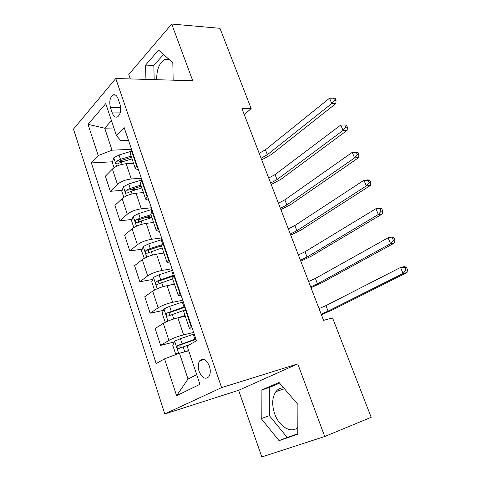<?xml version="1.0" encoding="UTF-8"?>
<svg xmlns="http://www.w3.org/2000/svg" width="481" height="481" viewBox="0 0 481 481"><rect width="100%" height="100%" fill="white"/><g stroke="black" fill="none" stroke-linecap="round" stroke-linejoin="round"><path stroke-width="0.72" d="M283.604 387.794C280.489 387.77 277.928 389.051 275.914 391.642C272.132 397.312 271.699 404.641 274.609 413.63C278.86 426.37 291.119 434 297.823 427.429M209.397 366.113C206.403 359.463 203.168 357.696 199.693 360.798C197.986 363.492 197.787 367.015 199.098 371.368C202.086 378.102 205.351 379.858 208.892 376.641C210.54 373.923 210.708 370.418 209.397 366.113M156.704 79.702C156.584 69.384 159.397 62.59 165.145 59.313L168.47 58.832M324.723 436.507L297.781 363.895L238.63 390.295L261.814 456.95L324.723 436.507L371.2 417.31L332.563 317.947L323.563 320.346L241.949 108.58L251.16 108.574L219.949 28.301L171.711 24.05L128.77 74.447L130.327 78.938M238.63 390.295L164.779 413.949L73.485 129.1L115.765 78.511L221.603 387.608L164.779 413.949M110.486 107.684L112.247 112.921C113.672 116.594 115.524 117.863 117.803 116.733C120.647 114.009 121.368 109.824 119.955 104.173L118.152 98.87C116.757 95.31 114.959 94.048 112.758 95.076C109.836 97.763 109.079 101.966 110.486 107.684L120.665 107.684M111.466 120.617L104.72 128.18L112.019 150.174L98.202 155.555L91.366 162.921L156.193 363.594L164.562 358.85L179.455 353.228L188.023 379.034L196.699 374.645M98.202 155.555L88.023 124.369L105.766 103.625L116.552 135.78L120.923 140.753L128.547 140.506M164.562 358.85L176.587 395.701L199.946 384.331L187.115 346.079L196.501 340.764L124.158 127.579L116.552 135.78M297.781 363.895L221.603 387.608M115.765 78.511L192.743 80.748L171.711 24.05M244.294 114.67L251.16 108.574M113.943 127.994L104.72 128.18L88.023 124.369M131.547 149.35L112.019 150.174M133.544 163.299L126.166 163.714C120.418 164.322 115.831 166.107 112.398 169.065L105.387 176.202L110.317 191.306L122.174 190.32M141.354 178.253L131.289 178.98C125.535 179.666 120.917 181.451 117.442 184.343L110.317 191.306M143.452 192.58L136.069 193.218C130.309 193.981 125.667 195.773 122.144 198.599L114.917 205.387L119.949 220.809L132.095 219.432M151.371 207.774L141.3 208.814C135.534 209.656 130.862 211.454 127.297 214.213L119.949 220.809M153.565 222.487L146.182 223.358C140.41 224.278 135.714 226.088 132.101 228.782L124.645 235.191L129.792 250.944L142.256 249.14M161.604 237.927L151.533 239.291C145.749 240.296 141.029 242.111 137.368 244.733L129.792 250.944M163.907 253.042L156.517 254.16C150.733 255.249 145.99 257.064 142.28 259.62L134.59 265.638L139.845 281.734L152.669 279.461M172.06 268.741L161.983 270.448C156.193 271.621 151.419 273.448 147.655 275.92L139.845 281.734M174.471 284.271L167.087 285.648C161.291 286.904 156.487 288.732 152.675 291.137L144.751 296.753L150.12 313.197L163.354 310.401M182.744 300.228L172.673 302.296C166.871 303.643 162.043 305.483 158.177 307.81L150.12 313.197M185.275 316.191L177.892 317.839C172.084 319.276 167.226 321.116 163.312 323.364L155.135 328.547L160.624 345.364L174.326 341.973M193.669 332.425L183.604 334.866C177.796 336.399 172.901 338.245 168.933 340.41L160.624 345.364M188.702 350.817L179.455 353.228M131.602 149.507L130.026 152.898L135.281 168.44M91.366 162.921L112.488 161.79M119.066 161.436L124.597 161.141M158.465 246.801L161.64 246.338M143.56 218.14L151.786 217.208M130.123 189.664L138.54 188.967M136.953 165.284L135.323 168.56L138.582 170.076M141.949 180.008L140.266 183.177L145.647 199.074M147.426 196.14L145.683 199.182L148.882 200.439M152.537 211.201L150.739 214.123L156.247 230.399M158.135 227.699L156.277 230.495L159.415 231.481M163.36 243.103L161.448 245.773L167.087 262.44M169.084 259.98L167.111 262.518L170.184 263.215M174.435 275.739L172.402 278.15L178.174 295.208M180.291 293.007L178.198 295.274L181.199 295.677M185.768 309.133L183.61 311.267L189.52 328.745M191.763 326.809L189.538 328.794C189.742 329.154 190.716 329.184 192.466 328.89M176.587 395.701L188.023 379.034M173.16 80.177L172.823 62.698L158.598 50.078L145.581 65.091L145.923 79.389M297.799 434.241L297.901 404.449L279.046 382.485L261.123 390.199L261.225 418.596L279.052 440.644L297.799 434.241M163.534 54.455L153.848 65.452L154.167 79.63M153.848 65.452L145.581 65.091M279.575 383.098L269.294 387.518L269.348 415.662L287.181 437.427L297.799 433.796M287.181 437.427L279.052 440.644M269.348 415.662L261.225 418.596M269.294 387.518L261.123 390.199M114.039 167.725L112.277 162.41L113.841 157.726L119.029 154.972L130.038 151.647M131.115 156.121L120.484 159.343L116.438 161.171C115.488 162.885 115.747 163.835 117.208 164.021L121.41 162.109L132.047 158.88M116.438 161.171L119.631 161.003L131.517 157.311M259.193 153.313L265.44 149.783L329.539 98.226L331.77 103.541L334.409 100.301L336.057 100.319L335.161 98.196L333.513 98.172L334.409 100.301M261.081 158.225L267.352 154.708L331.77 103.541L335.876 103.565L271.398 154.485L261.712 159.854M335.876 103.565L336.057 100.319M333.513 98.172L329.539 98.226M142.586 192.653L143.392 192.4M123.827 197.318L121.837 191.3L123.449 186.682L128.716 183.976L141.913 179.906M140.927 185.119L130.207 188.438L126.106 190.254C125.132 192.021 125.415 192.977 126.96 193.128L131.151 191.264L141.877 187.933M126.106 190.254L129.299 189.989L141.294 186.195M268.717 178.036L275.066 174.579L340.776 125.024L346.458 124.988L344.823 125.024L345.737 127.194L347.372 127.158L346.458 124.988M270.647 183.033L277.014 179.593L343.055 130.447L340.776 125.024L344.823 125.024M345.737 127.194L343.055 130.447L347.15 130.327L281.048 179.251L271.212 184.506M347.15 130.327L347.372 127.158M151.834 222.691L153.463 222.174M133.826 227.555L131.596 220.809L133.261 216.258L138.612 213.594L151.924 209.403M150.944 214.73L140.133 218.152L135.979 219.961C134.981 221.783 135.293 222.745 136.929 222.853L141.101 221.038L151.918 217.604M139.081 222.595C137.957 221.657 137.987 220.659 139.177 219.601L151.268 215.692M278.421 203.204L284.872 199.831L352.248 152.363L357.984 152.327L356.355 152.423L357.287 154.635L358.916 154.533L357.984 152.327M280.381 208.297L286.85 204.936L354.569 157.9L352.248 152.363L356.355 152.423M357.287 154.635L354.569 157.9L358.64 157.63L290.873 204.467L280.886 209.602M358.64 157.63L358.916 154.533M160.997 253.481L163.75 252.585M144.288 258.315L141.558 250.944L143.284 246.464L148.719 243.855L162.145 239.526M161.586 244.847L150.276 248.515L146.008 250.348C145.058 252.176 145.4 253.144 147.042 253.259L162.175 247.919M148.653 252.459C148.076 251.407 148.25 250.547 149.182 249.88L161.466 245.827M288.299 228.842L294.853 225.547L363.949 180.261L368.007 179.87L369.745 180.219L368.121 180.375L369.071 182.636L370.695 182.473L369.745 180.219M290.296 234.025L296.873 230.748L366.318 185.906L363.949 180.261L368.121 180.375M369.071 182.636L366.318 185.906L370.37 185.486L300.884 230.152L290.734 235.161M370.37 185.486L370.695 182.473M169.889 285.125L174.266 283.664M155.579 289.478L154.221 289.225L151.743 281.74L153.529 277.339L159.049 274.783L172.595 270.31M174.2 275.048L156.241 281.403C155.363 283.231 155.736 284.211 157.371 284.337L172.655 278.896M159.067 283.531C158.369 282.503 158.477 281.607 159.385 280.838L174.338 275.805M298.358 254.948L305.02 251.749L375.889 208.73L379.924 208.183L381.746 208.682L380.128 208.904L381.102 211.213L382.714 210.985L381.746 208.682M300.397 260.227L307.076 257.046L378.313 214.496L375.889 208.73L380.128 208.904M381.102 211.213L378.313 214.496L382.341 213.919L311.075 256.313L300.763 261.189M382.341 213.919L382.714 210.985M183.309 316.63L185.203 315.987M178.096 317.791L185.017 315.434M167.093 321.428L164.682 320.857L162.151 313.203L163.997 308.886L169.613 306.385L183.267 301.773M184.908 306.613L166.709 313.149C165.897 314.977 166.3 315.963 167.929 316.101L184.121 310.299M169.733 315.283C168.909 314.291 168.939 313.359 169.829 312.476L185.113 307.203M308.61 281.547L315.38 278.433L388.083 237.794L392.093 237.079L393.993 237.74L392.394 238.029L393.386 240.38L394.985 240.091L393.993 237.74M310.684 286.923L317.478 283.832L390.554 243.675L388.083 237.794L392.394 238.029M393.386 240.38L390.554 243.675L394.552 242.935L321.458 282.96L310.985 287.698M394.552 242.935L394.985 240.091M184.62 351.882L188.594 350.499M177.754 353.872L175.373 353.192L172.787 345.37L174.705 341.137L180.405 338.696L194.18 333.934M195.863 338.889L177.411 345.598C176.665 347.426 177.104 348.418 178.722 348.575L190.079 344.402M180.67 347.739C179.702 346.801 179.647 345.827 180.507 344.823L196.014 339.333M319.053 308.646L325.938 305.633L400.529 267.466L404.509 266.582L406.499 267.406L404.912 267.761L405.922 270.166L407.515 269.805L406.499 267.406M321.17 314.123L328.072 311.135L403.054 273.473L400.529 267.466L404.912 267.761M405.922 270.166L403.054 273.473L407.028 272.553L332.04 310.113L321.392 314.706M407.028 272.553L407.515 269.805M131.289 178.98L126.166 163.714M141.3 208.814L136.069 193.218M151.533 239.291L146.182 223.358M161.983 270.448L156.517 254.16M172.673 302.296L167.087 285.648M183.604 334.866L177.892 317.839M117.442 184.343L112.398 169.065M136.562 165.668L131.217 149.898M147.024 196.507L141.552 180.381M127.297 214.213L122.144 198.599M157.72 228.042L152.128 211.55M137.368 244.733L132.101 228.782M168.657 260.299L162.939 243.434M147.655 275.92L142.28 259.62M179.852 293.302L173.996 276.046M158.177 307.81L152.675 291.137M191.306 327.086L185.317 309.421M168.933 340.41L163.312 323.364M120.202 112.879L112.247 112.921M113.799 157.84L116.594 166.276M121.41 162.109L122.156 164.328M119.029 154.972L120.484 159.343M265.44 149.783L267.352 154.708M123.407 186.796L126.425 195.899M141.011 180.183L141.198 180.742M131.151 191.264L132.041 193.921M128.716 183.976L130.207 188.438M275.066 174.579L277.014 179.593M133.219 216.372L136.472 226.172M151.01 209.68L151.755 211.887M141.101 221.038L142.142 224.158M138.612 213.594L140.133 218.152M284.872 199.831L286.85 204.936M139.177 219.601L135.979 219.961M143.242 246.579L146.735 257.107M161.225 239.821L162.554 243.747M151.262 251.467L152.465 255.056M148.719 243.855L150.276 248.515M294.853 225.547L296.873 230.748M149.26 249.843L146.062 250.312M153.487 277.447L157.227 288.726M171.663 270.611L173.268 275.354M161.646 282.551L163.017 286.646M159.049 274.783L160.642 279.539M305.02 251.749L307.076 257.046M159.572 280.748L156.373 281.325M163.955 308.994L167.953 321.061M182.329 302.086L183.97 306.932M172.264 314.333L173.803 318.939M169.613 306.385L171.236 311.249M315.38 278.433L317.478 283.832M170.106 312.331L166.907 313.023M174.651 341.245L178.722 353.505M193.236 334.259L194.913 339.213M183.117 346.825L184.788 351.827M180.405 338.696L182.065 343.674M325.938 305.633L328.072 311.135M180.874 344.618L177.675 345.424M284.445 388.774L275.914 391.642M204.299 359.529L199.693 360.798M169.246 59.524L165.145 59.313M115.572 95.112L112.758 95.076M149.182 249.88L146.008 250.348M159.385 280.838L156.241 281.403M169.823 312.476L166.709 313.149M180.501 344.823L177.411 345.598"/></g></svg>
